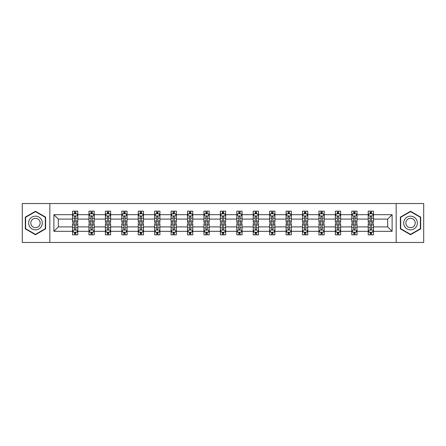 <?xml version="1.0" encoding="UTF-8"?>
<svg xmlns="http://www.w3.org/2000/svg" width="446" height="446" viewBox="0 0 446 446"><rect width="100%" height="100%" fill="white"/><g stroke="black" fill="none" stroke-linecap="round" stroke-linejoin="round"><path stroke-width="0.67" d="M396.165 242.479L423.7 242.479L423.7 203.521L396.165 203.521L396.165 242.479L49.835 242.479L49.835 203.521L22.3 203.521L22.3 242.479L49.835 242.479M373.475 231.318L373.475 226.897L387.685 226.897L392.112 231.318L373.475 231.318L373.475 234.847L371.473 234.847L371.473 232.16M396.165 203.521L49.835 203.521M368.206 231.318L357.045 231.318L357.045 226.897L368.206 226.897L368.206 234.847L373.475 234.847L373.475 232.037L372.482 232.037M357.045 231.318L357.045 234.847L355.044 234.847L355.044 232.16M351.782 231.318L340.621 231.318L340.621 226.897L351.782 226.897L351.782 234.847L357.045 234.847L357.045 232.037L356.059 232.037M340.621 231.318L340.621 234.847L338.62 234.847L338.62 232.16M335.353 231.318L324.192 231.318L324.192 226.897L335.353 226.897L335.353 234.847L340.621 234.847L340.621 232.037L339.629 232.037M324.192 231.318L324.192 234.847L322.19 234.847L322.19 232.16M318.929 231.318L307.768 231.318L307.768 226.897L318.929 226.897L318.929 234.847L324.192 234.847L324.192 232.037L323.205 232.037M307.768 231.318L307.768 234.847L305.766 234.847L305.766 232.16M302.5 231.318L291.338 231.318L291.338 226.897L302.5 226.897L302.5 234.847L307.768 234.847L307.768 232.037L306.776 232.037M291.338 231.318L291.338 234.847L289.337 234.847L289.337 232.16M286.076 231.318L274.914 231.318L274.914 226.897L286.076 226.897L286.076 234.847L291.338 234.847L291.338 232.037L290.352 232.037M274.914 231.318L274.914 234.847L272.913 234.847L272.913 232.16M269.646 231.318L258.485 231.318L258.485 226.897L269.646 226.897L269.646 234.847L274.914 234.847L274.914 232.037L273.922 232.037M258.485 231.318L258.485 234.847L256.483 234.847L256.483 232.16M253.222 231.318L242.061 231.318L242.061 226.897L253.222 226.897L253.222 234.847L258.485 234.847L258.485 232.037L257.498 232.037M242.061 231.318L242.061 234.847L240.06 234.847L240.06 232.16M236.793 231.318L225.631 231.318L225.631 226.897L236.793 226.897L236.793 234.847L242.061 234.847L242.061 232.037L241.069 232.037M225.631 231.318L225.631 234.847L223.63 234.847L223.63 232.16M220.369 231.318L209.207 231.318L209.207 226.897L220.369 226.897L220.369 234.847L225.631 234.847L225.631 232.037L224.645 232.037M209.207 231.318L209.207 234.847L207.206 234.847L207.206 232.16M203.939 231.318L192.778 231.318L192.778 226.897L203.939 226.897L203.939 234.847L209.207 234.847L209.207 232.037L208.215 232.037M192.778 231.318L192.778 234.847L190.776 234.847L190.776 232.16M187.515 231.318L176.354 231.318L176.354 226.897L187.515 226.897L187.515 234.847L192.778 234.847L192.778 232.037L191.791 232.037M176.354 231.318L176.354 234.847L174.353 234.847L174.353 232.16M171.086 231.318L159.924 231.318L159.924 226.897L171.086 226.897L171.086 234.847L176.354 234.847L176.354 232.037L175.362 232.037M159.924 231.318L159.924 234.847L157.923 234.847L157.923 232.16M154.662 231.318L143.5 231.318L143.5 226.897L154.662 226.897L154.662 234.847L159.924 234.847L159.924 232.037L158.938 232.037M143.5 231.318L143.5 234.847L141.499 234.847L141.499 232.16M138.232 231.318L127.071 231.318L127.071 226.897L138.232 226.897L138.232 234.847L143.5 234.847L143.5 232.037L142.508 232.037M127.071 231.318L127.071 234.847L125.07 234.847L125.07 232.16M121.808 231.318L110.647 231.318L110.647 226.897L121.808 226.897L121.808 234.847L127.071 234.847L127.071 232.037L126.084 232.037M110.647 231.318L110.647 234.847L108.646 234.847L108.646 232.16M105.379 231.318L94.218 231.318L94.218 226.897L105.379 226.897L105.379 234.847L110.647 234.847L110.647 232.037L109.655 232.037M94.218 231.318L94.218 234.847L92.216 234.847L92.216 232.16M88.955 231.318L77.794 231.318L77.794 226.897L88.955 226.897L88.955 234.847L94.218 234.847L94.218 232.037L93.231 232.037M77.794 231.318L77.794 234.847L75.792 234.847L75.792 232.16M72.525 231.318L53.888 231.318L53.888 214.682L72.525 214.682L72.525 219.103L58.314 219.103L58.314 226.897L72.525 226.897L72.525 234.847L77.794 234.847L77.794 232.037L76.801 232.037M73.518 213.963L72.525 213.963L72.525 211.153L72.525 214.682M72.525 211.153L77.794 211.153L77.794 214.682L88.955 214.682L88.955 211.153L94.218 211.153L94.218 214.682L105.379 214.682L105.379 211.153L110.647 211.153L110.647 214.682L121.808 214.682L121.808 211.153L127.071 211.153L127.071 214.682L138.232 214.682L138.232 211.153L143.5 211.153L143.5 214.682L154.662 214.682L154.662 211.153L159.924 211.153L159.924 214.682L171.086 214.682L171.086 211.153L176.354 211.153L176.354 214.682L187.515 214.682L187.515 211.153L192.778 211.153L192.778 214.682L203.939 214.682L203.939 211.153L209.207 211.153L209.207 214.682L220.369 214.682L220.369 211.153L225.631 211.153L225.631 214.682L236.793 214.682L236.793 211.153L242.061 211.153L242.061 214.682L253.222 214.682L253.222 211.153L258.485 211.153L258.485 214.682L269.646 214.682L269.646 211.153L274.914 211.153L274.914 214.682L286.076 214.682L286.076 211.153L291.338 211.153L291.338 214.682L302.5 214.682L302.5 211.153L307.768 211.153L307.768 214.682L318.929 214.682L318.929 211.153L324.192 211.153L324.192 214.682L335.353 214.682L335.353 211.153L340.621 211.153L340.621 214.682L351.782 214.682L351.782 211.153L357.045 211.153L357.045 214.682L368.206 214.682L368.206 211.153L373.475 211.153L373.475 214.682L392.112 214.682L392.112 231.318M368.206 214.682L368.206 219.103L357.045 219.103L357.045 214.682M351.782 214.682L351.782 219.103L340.621 219.103L340.621 214.682M335.353 214.682L335.353 219.103L324.192 219.103L324.192 214.682M318.929 214.682L318.929 219.103L307.768 219.103L307.768 214.682M302.5 214.682L302.5 219.103L291.338 219.103L291.338 214.682M286.076 214.682L286.076 219.103L274.914 219.103L274.914 214.682M269.646 214.682L269.646 219.103L258.485 219.103L258.485 214.682M253.222 214.682L253.222 219.103L242.061 219.103L242.061 214.682M236.793 214.682L236.793 219.103L225.631 219.103L225.631 214.682M220.369 214.682L220.369 219.103L209.207 219.103L209.207 214.682M203.939 214.682L203.939 219.103L192.778 219.103L192.778 214.682M187.515 214.682L187.515 219.103L176.354 219.103L176.354 214.682M171.086 214.682L171.086 219.103L159.924 219.103L159.924 214.682M154.662 214.682L154.662 219.103L143.5 219.103L143.5 214.682M138.232 214.682L138.232 219.103L127.071 219.103L127.071 214.682M121.808 214.682L121.808 219.103L110.647 219.103L110.647 214.682M105.379 214.682L105.379 219.103L94.218 219.103L94.218 214.682M88.955 214.682L88.955 219.103L77.794 219.103L77.794 214.682M53.888 214.682L58.314 219.103M387.685 226.897L387.685 219.103L373.475 219.103L373.475 214.682M370.208 213.785L371.473 213.785M353.784 213.785L355.044 213.785M337.354 213.785L338.62 213.785M320.93 213.785L322.19 213.785M304.501 213.785L305.766 213.785M288.077 213.785L289.337 213.785M271.647 213.785L272.913 213.785M255.224 213.785L256.483 213.785M238.794 213.785L240.06 213.785M222.37 213.785L223.63 213.785M205.94 213.785L207.206 213.785M189.517 213.785L190.776 213.785M173.087 213.785L174.353 213.785M156.663 213.785L157.923 213.785M140.234 213.785L141.499 213.785M123.81 213.785L125.07 213.785M107.38 213.785L108.646 213.785M90.956 213.785L92.216 213.785M74.527 213.785L75.792 213.785M74.527 232.215L75.792 232.215M90.956 232.215L92.216 232.215M107.38 232.215L108.646 232.215M123.81 232.215L125.07 232.215M140.234 232.215L141.499 232.215M156.663 232.215L157.923 232.215M173.087 232.215L174.353 232.215M189.517 232.215L190.776 232.215M205.94 232.215L207.206 232.215M222.37 232.215L223.63 232.215M238.794 232.215L240.06 232.215M255.224 232.215L256.483 232.215M271.647 232.215L272.913 232.215M288.077 232.215L289.337 232.215M304.501 232.215L305.766 232.215M320.93 232.215L322.19 232.215M337.354 232.215L338.62 232.215M353.784 232.215L355.044 232.215M370.208 232.215L371.473 232.215M58.314 226.897L53.888 231.318M392.112 214.682L387.685 219.103M45.626 217.135L35.463 211.265L25.299 217.135L25.299 228.865L35.463 234.735L45.626 228.865L45.626 217.135M400.374 217.135L400.374 228.865L410.537 234.735L420.701 228.865L420.701 217.135L410.537 211.265L400.374 217.135M75.792 212.525L74.527 212.525M72.525 221.049L72.525 222.37L74.527 222.37L74.527 221.049L72.525 221.049L72.525 219.103M77.794 219.103L77.794 222.37L75.792 222.37L75.792 216.734C75.374 215.925 74.95 215.925 74.527 216.734L74.527 221.049M76.801 213.963L77.794 213.963L77.794 211.153L75.792 211.153L77.794 211.153M77.794 215.948L76.74 213.84L73.579 213.84L72.525 215.948M74.527 213.84L74.527 211.153M75.792 211.153L75.792 213.84M74.527 233.475L75.792 233.475M77.794 224.951L77.794 223.63L75.792 223.63L75.792 224.951L77.794 224.951L77.794 226.897M72.525 226.897L72.525 223.63L74.527 223.63L74.527 229.266C74.95 230.075 75.368 230.075 75.792 229.266L75.792 224.951M73.518 232.037L72.525 232.037L72.525 234.847L74.527 234.847L74.527 232.16M72.525 230.052L73.579 232.16L76.74 232.16L77.794 230.052M92.216 212.525L90.956 212.525M89.941 213.963L88.955 213.963L88.955 211.153L90.956 211.153L88.955 211.153M88.955 221.049L88.955 222.37L90.956 222.37L90.956 221.049L88.955 221.049L88.955 219.103M94.218 219.103L94.218 222.37L92.216 222.37L92.216 216.734C91.798 215.925 91.374 215.925 90.956 216.734L90.956 221.049M93.231 213.963L94.218 213.963L94.218 211.153L92.216 211.153L94.218 211.153M94.218 215.948L93.164 213.84L90.008 213.84L88.955 215.948M90.956 213.84L90.956 211.153M92.216 211.153L92.216 213.84M108.646 212.525L107.38 212.525M106.371 213.963L105.379 213.963L105.379 211.153L107.38 211.153L105.379 211.153M105.379 221.049L105.379 222.37L107.38 222.37L107.38 221.049L105.379 221.049L105.379 219.103M110.647 219.103L110.647 222.37L108.646 222.37L108.646 216.734C108.222 215.925 107.804 215.925 107.38 216.734L107.38 221.049M109.655 213.963L110.647 213.963L110.647 211.153L108.646 211.153L110.647 211.153M110.647 215.948L109.593 213.84L106.432 213.84L105.379 215.948M107.38 213.84L107.38 211.153M108.646 211.153L108.646 213.84M90.956 233.475L92.216 233.475M94.218 224.951L94.218 223.63L92.216 223.63L92.216 224.951L94.218 224.951L94.218 226.897M88.955 226.897L88.955 223.63L90.956 223.63L90.956 229.266C91.374 230.075 91.798 230.075 92.216 229.266L92.216 224.951M89.941 232.037L88.955 232.037L88.955 234.847L90.956 234.847L90.956 232.16M88.955 230.052L90.008 232.16L93.164 232.16L94.218 230.052M107.38 233.475L108.646 233.475M110.647 224.951L110.647 223.63L108.646 223.63L108.646 224.951L110.647 224.951L110.647 226.897M105.379 226.897L105.379 223.63L107.38 223.63L107.38 229.266C107.804 230.075 108.222 230.075 108.646 229.266L108.646 224.951M106.371 232.037L105.379 232.037L105.379 234.847L107.38 234.847L107.38 232.16M105.379 230.052L106.432 232.16L109.593 232.16L110.647 230.052M29.536 219.577A6.846 6.846 0 0 0 32.04 228.926A6.846 6.846 0 0 0 41.389 226.423A6.846 6.846 0 0 0 38.886 217.074A6.846 6.846 0 0 0 29.536 219.577M31.404 220.659A4.689 4.689 0 0 0 33.121 227.059A4.689 4.689 0 0 0 39.521 225.341A4.689 4.689 0 0 0 37.804 218.941A4.689 4.689 0 0 0 31.404 220.659M45.308 217.314L45.308 228.686L35.463 234.367L25.617 228.686L25.617 217.314L35.463 211.633L45.308 217.314M404.611 219.577A6.846 6.846 0 0 0 407.114 228.926A6.846 6.846 0 0 0 416.464 226.423A6.846 6.846 0 0 0 413.96 217.074A6.846 6.846 0 0 0 404.611 219.577M406.479 220.659A4.689 4.689 0 0 0 408.196 227.059A4.689 4.689 0 0 0 414.596 225.341A4.689 4.689 0 0 0 412.879 218.941A4.689 4.689 0 0 0 406.479 220.659M420.383 217.314L420.383 228.686L410.537 234.367L400.692 228.686L400.692 217.314L410.537 211.633L420.383 217.314M125.07 212.525L123.81 212.525M122.795 213.963L121.808 213.963L121.808 211.153L123.81 211.153L121.808 211.153M121.808 221.049L121.808 222.37L123.81 222.37L123.81 221.049L121.808 221.049L121.808 219.103M127.071 219.103L127.071 222.37L125.07 222.37L125.07 216.734C124.651 215.925 124.228 215.925 123.81 216.734L123.81 221.049M126.084 213.963L127.071 213.963L127.071 211.153L125.07 211.153L127.071 211.153M127.071 215.948L126.017 213.84L122.862 213.84L121.808 215.948M123.81 213.84L123.81 211.153M125.07 211.153L125.07 213.84M123.81 233.475L125.07 233.475M127.071 224.951L127.071 223.63L125.07 223.63L125.07 224.951L127.071 224.951L127.071 226.897M121.808 226.897L121.808 223.63L123.81 223.63L123.81 229.266C124.228 230.075 124.651 230.075 125.07 229.266L125.07 224.951M122.795 232.037L121.808 232.037L121.808 234.847L123.81 234.847L123.81 232.16M121.808 230.052L122.862 232.16L126.017 232.16L127.071 230.052M141.499 212.525L140.234 212.525M139.224 213.963L138.232 213.963L138.232 211.153L140.234 211.153L138.232 211.153M138.232 221.049L138.232 222.37L140.234 222.37L140.234 221.049L138.232 221.049L138.232 219.103M143.5 219.103L143.5 222.37L141.499 222.37L141.499 216.734C141.075 215.925 140.657 215.925 140.234 216.734L140.234 221.049M142.508 213.963L143.5 213.963L143.5 211.153L141.499 211.153L143.5 211.153M143.5 215.948L142.447 213.84L139.286 213.84L138.232 215.948M140.234 213.84L140.234 211.153M141.499 211.153L141.499 213.84M140.234 233.475L141.499 233.475M143.5 224.951L143.5 223.63L141.499 223.63L141.499 224.951L143.5 224.951L143.5 226.897M138.232 226.897L138.232 223.63L140.234 223.63L140.234 229.266C140.657 230.075 141.075 230.075 141.499 229.266L141.499 224.951M139.224 232.037L138.232 232.037L138.232 234.847L140.234 234.847L140.234 232.16M138.232 230.052L139.286 232.16L142.447 232.16L143.5 230.052M157.923 212.525L156.663 212.525M155.648 213.963L154.662 213.963L154.662 211.153L156.663 211.153L154.662 211.153M154.662 221.049L154.662 222.37L156.663 222.37L156.663 221.049L154.662 221.049L154.662 219.103M159.924 219.103L159.924 222.37L157.923 222.37L157.923 216.734C157.505 215.925 157.081 215.925 156.663 216.734L156.663 221.049M158.938 213.963L159.924 213.963L159.924 211.153L157.923 211.153L159.924 211.153M159.924 215.948L158.871 213.84L155.715 213.84L154.662 215.948M156.663 213.84L156.663 211.153M157.923 211.153L157.923 213.84M156.663 233.475L157.923 233.475M159.924 224.951L159.924 223.63L157.923 223.63L157.923 224.951L159.924 224.951L159.924 226.897M154.662 226.897L154.662 223.63L156.663 223.63L156.663 229.266C157.081 230.075 157.505 230.075 157.923 229.266L157.923 224.951M155.648 232.037L154.662 232.037L154.662 234.847L156.663 234.847L156.663 232.16M154.662 230.052L155.715 232.16L158.871 232.16L159.924 230.052M174.353 212.525L173.087 212.525M172.078 213.963L171.086 213.963L171.086 211.153L173.087 211.153L171.086 211.153M171.086 221.049L171.086 222.37L173.087 222.37L173.087 221.049L171.086 221.049L171.086 219.103M176.354 219.103L176.354 222.37L174.353 222.37L174.353 216.734C173.929 215.925 173.511 215.925 173.087 216.734L173.087 221.049M175.362 213.963L176.354 213.963L176.354 211.153L174.353 211.153L176.354 211.153M176.354 215.948L175.3 213.84L172.139 213.84L171.086 215.948M173.087 213.84L173.087 211.153M174.353 211.153L174.353 213.84M173.087 233.475L174.353 233.475M176.354 224.951L176.354 223.63L174.353 223.63L174.353 224.951L176.354 224.951L176.354 226.897M171.086 226.897L171.086 223.63L173.087 223.63L173.087 229.266C173.511 230.075 173.929 230.075 174.353 229.266L174.353 224.951M172.078 232.037L171.086 232.037L171.086 234.847L173.087 234.847L173.087 232.16M171.086 230.052L172.139 232.16L175.3 232.16L176.354 230.052M190.776 212.525L189.517 212.525M188.502 213.963L187.515 213.963L187.515 211.153L189.517 211.153L187.515 211.153M187.515 221.049L187.515 222.37L189.517 222.37L189.517 221.049L187.515 221.049L187.515 219.103M192.778 219.103L192.778 222.37L190.776 222.37L190.776 216.734C190.358 215.925 189.935 215.925 189.517 216.734L189.517 221.049M191.791 213.963L192.778 213.963L192.778 211.153L190.776 211.153L192.778 211.153M192.778 215.948L191.724 213.84L188.569 213.84L187.515 215.948M189.517 213.84L189.517 211.153M190.776 211.153L190.776 213.84M189.517 233.475L190.776 233.475M192.778 224.951L192.778 223.63L190.776 223.63L190.776 224.951L192.778 224.951L192.778 226.897M187.515 226.897L187.515 223.63L189.517 223.63L189.517 229.266C189.935 230.075 190.358 230.075 190.776 229.266L190.776 224.951M188.502 232.037L187.515 232.037L187.515 234.847L189.517 234.847L189.517 232.16M187.515 230.052L188.569 232.16L191.724 232.16L192.778 230.052M207.206 212.525L205.94 212.525M204.931 213.963L203.939 213.963L203.939 211.153L205.94 211.153L203.939 211.153M203.939 221.049L203.939 222.37L205.94 222.37L205.94 221.049L203.939 221.049L203.939 219.103M209.207 219.103L209.207 222.37L207.206 222.37L207.206 216.734C206.782 215.925 206.364 215.925 205.94 216.734L205.94 221.049M208.215 213.963L209.207 213.963L209.207 211.153L207.206 211.153L209.207 211.153M209.207 215.948L208.154 213.84L204.993 213.84L203.939 215.948M205.94 213.84L205.94 211.153M207.206 211.153L207.206 213.84M205.94 233.475L207.206 233.475M209.207 224.951L209.207 223.63L207.206 223.63L207.206 224.951L209.207 224.951L209.207 226.897M203.939 226.897L203.939 223.63L205.94 223.63L205.94 229.266C206.364 230.075 206.782 230.075 207.206 229.266L207.206 224.951M204.931 232.037L203.939 232.037L203.939 234.847L205.94 234.847L205.94 232.16M203.939 230.052L204.993 232.16L208.154 232.16L209.207 230.052M223.63 212.525L222.37 212.525M221.355 213.963L220.369 213.963L220.369 211.153L222.37 211.153L220.369 211.153M220.369 221.049L220.369 222.37L222.37 222.37L222.37 221.049L220.369 221.049L220.369 219.103M225.631 219.103L225.631 222.37L223.63 222.37L223.63 216.734C223.212 215.925 222.788 215.925 222.37 216.734L222.37 221.049M224.645 213.963L225.631 213.963L225.631 211.153L223.63 211.153L225.631 211.153M225.631 215.948L224.578 213.84L221.422 213.84L220.369 215.948M222.37 213.84L222.37 211.153M223.63 211.153L223.63 213.84M222.37 233.475L223.63 233.475M225.631 224.951L225.631 223.63L223.63 223.63L223.63 224.951L225.631 224.951L225.631 226.897M220.369 226.897L220.369 223.63L222.37 223.63L222.37 229.266C222.788 230.075 223.212 230.075 223.63 229.266L223.63 224.951M221.355 232.037L220.369 232.037L220.369 234.847L222.37 234.847L222.37 232.16M220.369 230.052L221.422 232.16L224.578 232.16L225.631 230.052M240.06 212.525L238.794 212.525M237.785 213.963L236.793 213.963L236.793 211.153L238.794 211.153L236.793 211.153M236.793 221.049L236.793 222.37L238.794 222.37L238.794 221.049L236.793 221.049L236.793 219.103M242.061 219.103L242.061 222.37L240.06 222.37L240.06 216.734C239.636 215.925 239.218 215.925 238.794 216.734L238.794 221.049M241.069 213.963L242.061 213.963L242.061 211.153L240.06 211.153L242.061 211.153M242.061 215.948L241.007 213.84L237.846 213.84L236.793 215.948M238.794 213.84L238.794 211.153M240.06 211.153L240.06 213.84M238.794 233.475L240.06 233.475M242.061 224.951L242.061 223.63L240.06 223.63L240.06 224.951L242.061 224.951L242.061 226.897M236.793 226.897L236.793 223.63L238.794 223.63L238.794 229.266C239.218 230.075 239.636 230.075 240.06 229.266L240.06 224.951M237.785 232.037L236.793 232.037L236.793 234.847L238.794 234.847L238.794 232.16M236.793 230.052L237.846 232.16L241.007 232.16L242.061 230.052M256.483 212.525L255.224 212.525M254.209 213.963L253.222 213.963L253.222 211.153L255.224 211.153L253.222 211.153M253.222 221.049L253.222 222.37L255.224 222.37L255.224 221.049L253.222 221.049L253.222 219.103M258.485 219.103L258.485 222.37L256.483 222.37L256.483 216.734C256.065 215.925 255.642 215.925 255.224 216.734L255.224 221.049M257.498 213.963L258.485 213.963L258.485 211.153L256.483 211.153L258.485 211.153M258.485 215.948L257.431 213.84L254.276 213.84L253.222 215.948M255.224 213.84L255.224 211.153M256.483 211.153L256.483 213.84M255.224 233.475L256.483 233.475M258.485 224.951L258.485 223.63L256.483 223.63L256.483 224.951L258.485 224.951L258.485 226.897M253.222 226.897L253.222 223.63L255.224 223.63L255.224 229.266C255.642 230.075 256.065 230.075 256.483 229.266L256.483 224.951M254.209 232.037L253.222 232.037L253.222 234.847L255.224 234.847L255.224 232.16M253.222 230.052L254.276 232.16L257.431 232.16L258.485 230.052M272.913 212.525L271.647 212.525M270.638 213.963L269.646 213.963L269.646 211.153L271.647 211.153L269.646 211.153M269.646 221.049L269.646 222.37L271.647 222.37L271.647 221.049L269.646 221.049L269.646 219.103M274.914 219.103L274.914 222.37L272.913 222.37L272.913 216.734C272.489 215.925 272.071 215.925 271.647 216.734L271.647 221.049M273.922 213.963L274.914 213.963L274.914 211.153L272.913 211.153L274.914 211.153M274.914 215.948L273.861 213.84L270.7 213.84L269.646 215.948M271.647 213.84L271.647 211.153M272.913 211.153L272.913 213.84M271.647 233.475L272.913 233.475M274.914 224.951L274.914 223.63L272.913 223.63L272.913 224.951L274.914 224.951L274.914 226.897M269.646 226.897L269.646 223.63L271.647 223.63L271.647 229.266C272.071 230.075 272.489 230.075 272.913 229.266L272.913 224.951M270.638 232.037L269.646 232.037L269.646 234.847L271.647 234.847L271.647 232.16M269.646 230.052L270.7 232.16L273.861 232.16L274.914 230.052M289.337 212.525L288.077 212.525M287.062 213.963L286.076 213.963L286.076 211.153L288.077 211.153L286.076 211.153M286.076 221.049L286.076 222.37L288.077 222.37L288.077 221.049L286.076 221.049L286.076 219.103M291.338 219.103L291.338 222.37L289.337 222.37L289.337 216.734C288.919 215.925 288.495 215.925 288.077 216.734L288.077 221.049M290.352 213.963L291.338 213.963L291.338 211.153L289.337 211.153L291.338 211.153M291.338 215.948L290.285 213.84L287.129 213.84L286.076 215.948M288.077 213.84L288.077 211.153M289.337 211.153L289.337 213.84M288.077 233.475L289.337 233.475M291.338 224.951L291.338 223.63L289.337 223.63L289.337 224.951L291.338 224.951L291.338 226.897M286.076 226.897L286.076 223.63L288.077 223.63L288.077 229.266C288.495 230.075 288.919 230.075 289.337 229.266L289.337 224.951M287.062 232.037L286.076 232.037L286.076 234.847L288.077 234.847L288.077 232.16M286.076 230.052L287.129 232.16L290.285 232.16L291.338 230.052M305.766 212.525L304.501 212.525M303.492 213.963L302.5 213.963L302.5 211.153L304.501 211.153L302.5 211.153M302.5 221.049L302.5 222.37L304.501 222.37L304.501 221.049L302.5 221.049L302.5 219.103M307.768 219.103L307.768 222.37L305.766 222.37L305.766 216.734C305.343 215.925 304.925 215.925 304.501 216.734L304.501 221.049M306.776 213.963L307.768 213.963L307.768 211.153L305.766 211.153L307.768 211.153M307.768 215.948L306.714 213.84L303.553 213.84L302.5 215.948M304.501 213.84L304.501 211.153M305.766 211.153L305.766 213.84M304.501 233.475L305.766 233.475M307.768 224.951L307.768 223.63L305.766 223.63L305.766 224.951L307.768 224.951L307.768 226.897M302.5 226.897L302.5 223.63L304.501 223.63L304.501 229.266C304.925 230.075 305.343 230.075 305.766 229.266L305.766 224.951M303.492 232.037L302.5 232.037L302.5 234.847L304.501 234.847L304.501 232.16M302.5 230.052L303.553 232.16L306.714 232.16L307.768 230.052M322.19 212.525L320.93 212.525M319.916 213.963L318.929 213.963L318.929 211.153L320.93 211.153L318.929 211.153M318.929 221.049L318.929 222.37L320.93 222.37L320.93 221.049L318.929 221.049L318.929 219.103M324.192 219.103L324.192 222.37L322.19 222.37L322.19 216.734C321.772 215.925 321.349 215.925 320.93 216.734L320.93 221.049M323.205 213.963L324.192 213.963L324.192 211.153L322.19 211.153L324.192 211.153M324.192 215.948L323.138 213.84L319.983 213.84L318.929 215.948M320.93 213.84L320.93 211.153M322.19 211.153L322.19 213.84M320.93 233.475L322.19 233.475M324.192 224.951L324.192 223.63L322.19 223.63L322.19 224.951L324.192 224.951L324.192 226.897M318.929 226.897L318.929 223.63L320.93 223.63L320.93 229.266C321.349 230.075 321.772 230.075 322.19 229.266L322.19 224.951M319.916 232.037L318.929 232.037L318.929 234.847L320.93 234.847L320.93 232.16M318.929 230.052L319.983 232.16L323.138 232.16L324.192 230.052M338.62 212.525L337.354 212.525M336.345 213.963L335.353 213.963L335.353 211.153L337.354 211.153L335.353 211.153M335.353 221.049L335.353 222.37L337.354 222.37L337.354 221.049L335.353 221.049L335.353 219.103M340.621 219.103L340.621 222.37L338.62 222.37L338.62 216.734C338.196 215.925 337.778 215.925 337.354 216.734L337.354 221.049M339.629 213.963L340.621 213.963L340.621 211.153L338.62 211.153L340.621 211.153M340.621 215.948L339.568 213.84L336.407 213.84L335.353 215.948M337.354 213.84L337.354 211.153M338.62 211.153L338.62 213.84M337.354 233.475L338.62 233.475M340.621 224.951L340.621 223.63L338.62 223.63L338.62 224.951L340.621 224.951L340.621 226.897M335.353 226.897L335.353 223.63L337.354 223.63L337.354 229.266C337.778 230.075 338.196 230.075 338.62 229.266L338.62 224.951M336.345 232.037L335.353 232.037L335.353 234.847L337.354 234.847L337.354 232.16M335.353 230.052L336.407 232.16L339.568 232.16L340.621 230.052M355.044 212.525L353.784 212.525M352.769 213.963L351.782 213.963L351.782 211.153L353.784 211.153L351.782 211.153M351.782 221.049L351.782 222.37L353.784 222.37L353.784 221.049L351.782 221.049L351.782 219.103M357.045 219.103L357.045 222.37L355.044 222.37L355.044 216.734C354.626 215.925 354.202 215.925 353.784 216.734L353.784 221.049M356.059 213.963L357.045 213.963L357.045 211.153L355.044 211.153L357.045 211.153M357.045 215.948L355.992 213.84L352.836 213.84L351.782 215.948M353.784 213.84L353.784 211.153M355.044 211.153L355.044 213.84M353.784 233.475L355.044 233.475M357.045 224.951L357.045 223.63L355.044 223.63L355.044 224.951L357.045 224.951L357.045 226.897M351.782 226.897L351.782 223.63L353.784 223.63L353.784 229.266C354.202 230.075 354.626 230.075 355.044 229.266L355.044 224.951M352.769 232.037L351.782 232.037L351.782 234.847L353.784 234.847L353.784 232.16M351.782 230.052L352.836 232.16L355.992 232.16L357.045 230.052M371.473 212.525L370.208 212.525M369.199 213.963L368.206 213.963L368.206 211.153L370.208 211.153L368.206 211.153M368.206 221.049L368.206 222.37L370.208 222.37L370.208 221.049L368.206 221.049L368.206 219.103M373.475 219.103L373.475 222.37L371.473 222.37L371.473 216.734C371.05 215.925 370.632 215.925 370.208 216.734L370.208 221.049M372.482 213.963L373.475 213.963L373.475 211.153L371.473 211.153L373.475 211.153M373.475 215.948L372.421 213.84L369.26 213.84L368.206 215.948M370.208 213.84L370.208 211.153M371.473 211.153L371.473 213.84M370.208 233.475L371.473 233.475M373.475 224.951L373.475 223.63L371.473 223.63L371.473 224.951L373.475 224.951L373.475 226.897M368.206 226.897L368.206 223.63L370.208 223.63L370.208 229.266C370.626 230.075 371.05 230.075 371.473 229.266L371.473 224.951M369.199 232.037L368.206 232.037L368.206 234.847L370.208 234.847L370.208 232.16M368.206 230.052L369.26 232.16L372.421 232.16L373.475 230.052M77.766 215.892L72.553 215.892M77.794 221.049L75.792 221.049M74.527 218.228L72.525 218.228M77.794 218.228L75.792 218.228M75.792 213.194L74.527 213.194M72.553 230.108L77.766 230.108M72.525 224.951L74.527 224.951M75.792 227.772L77.794 227.772M72.525 227.772L74.527 227.772M74.527 232.806L75.792 232.806M94.195 215.892L88.983 215.892M94.218 221.049L92.216 221.049M90.956 218.228L88.955 218.228M94.218 218.228L92.216 218.228M92.216 213.194L90.956 213.194M110.619 215.892L105.407 215.892M110.647 221.049L108.646 221.049M107.38 218.228L105.379 218.228M110.647 218.228L108.646 218.228M108.646 213.194L107.38 213.194M88.983 230.108L94.195 230.108M88.955 224.951L90.956 224.951M92.216 227.772L94.218 227.772M88.955 227.772L90.956 227.772M90.956 232.806L92.216 232.806M105.407 230.108L110.619 230.108M105.379 224.951L107.38 224.951M108.646 227.772L110.647 227.772M105.379 227.772L107.38 227.772M107.38 232.806L108.646 232.806M127.049 215.892L121.836 215.892M127.071 221.049L125.07 221.049M123.81 218.228L121.808 218.228M127.071 218.228L125.07 218.228M125.07 213.194L123.81 213.194M121.836 230.108L127.049 230.108M121.808 224.951L123.81 224.951M125.07 227.772L127.071 227.772M121.808 227.772L123.81 227.772M123.81 232.806L125.07 232.806M143.473 215.892L138.26 215.892M143.5 221.049L141.499 221.049M140.234 218.228L138.232 218.228M143.5 218.228L141.499 218.228M141.499 213.194L140.234 213.194M138.26 230.108L143.473 230.108M138.232 224.951L140.234 224.951M141.499 227.772L143.5 227.772M138.232 227.772L140.234 227.772M140.234 232.806L141.499 232.806M159.902 215.892L154.69 215.892M159.924 221.049L157.923 221.049M156.663 218.228L154.662 218.228M159.924 218.228L157.923 218.228M157.923 213.194L156.663 213.194M154.69 230.108L159.902 230.108M154.662 224.951L156.663 224.951M157.923 227.772L159.924 227.772M154.662 227.772L156.663 227.772M156.663 232.806L157.923 232.806M176.326 215.892L171.113 215.892M176.354 221.049L174.353 221.049M173.087 218.228L171.086 218.228M176.354 218.228L174.353 218.228M174.353 213.194L173.087 213.194M171.113 230.108L176.326 230.108M171.086 224.951L173.087 224.951M174.353 227.772L176.354 227.772M171.086 227.772L173.087 227.772M173.087 232.806L174.353 232.806M192.756 215.892L187.543 215.892M192.778 221.049L190.776 221.049M189.517 218.228L187.515 218.228M192.778 218.228L190.776 218.228M190.776 213.194L189.517 213.194M187.543 230.108L192.756 230.108M187.515 224.951L189.517 224.951M190.776 227.772L192.778 227.772M187.515 227.772L189.517 227.772M189.517 232.806L190.776 232.806M209.18 215.892L203.967 215.892M209.207 221.049L207.206 221.049M205.94 218.228L203.939 218.228M209.207 218.228L207.206 218.228M207.206 213.194L205.94 213.194M203.967 230.108L209.18 230.108M203.939 224.951L205.94 224.951M207.206 227.772L209.207 227.772M203.939 227.772L205.94 227.772M205.94 232.806L207.206 232.806M225.604 215.892L220.396 215.892M225.631 221.049L223.63 221.049M222.37 218.228L220.369 218.228M225.631 218.228L223.63 218.228M223.63 213.194L222.37 213.194M220.396 230.108L225.604 230.108M220.369 224.951L222.37 224.951M223.63 227.772L225.631 227.772M220.369 227.772L222.37 227.772M222.37 232.806L223.63 232.806M242.033 215.892L236.82 215.892M242.061 221.049L240.06 221.049M238.794 218.228L236.793 218.228M242.061 218.228L240.06 218.228M240.06 213.194L238.794 213.194M236.82 230.108L242.033 230.108M236.793 224.951L238.794 224.951M240.06 227.772L242.061 227.772M236.793 227.772L238.794 227.772M238.794 232.806L240.06 232.806M258.457 215.892L253.244 215.892M258.485 221.049L256.483 221.049M255.224 218.228L253.222 218.228M258.485 218.228L256.483 218.228M256.483 213.194L255.224 213.194M253.244 230.108L258.457 230.108M253.222 224.951L255.224 224.951M256.483 227.772L258.485 227.772M253.222 227.772L255.224 227.772M255.224 232.806L256.483 232.806M274.887 215.892L269.674 215.892M274.914 221.049L272.913 221.049M271.647 218.228L269.646 218.228M274.914 218.228L272.913 218.228M272.913 213.194L271.647 213.194M269.674 230.108L274.887 230.108M269.646 224.951L271.647 224.951M272.913 227.772L274.914 227.772M269.646 227.772L271.647 227.772M271.647 232.806L272.913 232.806M291.31 215.892L286.098 215.892M291.338 221.049L289.337 221.049M288.077 218.228L286.076 218.228M291.338 218.228L289.337 218.228M289.337 213.194L288.077 213.194M286.098 230.108L291.31 230.108M286.076 224.951L288.077 224.951M289.337 227.772L291.338 227.772M286.076 227.772L288.077 227.772M288.077 232.806L289.337 232.806M307.74 215.892L302.527 215.892M307.768 221.049L305.766 221.049M304.501 218.228L302.5 218.228M307.768 218.228L305.766 218.228M305.766 213.194L304.501 213.194M302.527 230.108L307.74 230.108M302.5 224.951L304.501 224.951M305.766 227.772L307.768 227.772M302.5 227.772L304.501 227.772M304.501 232.806L305.766 232.806M324.164 215.892L318.951 215.892M324.192 221.049L322.19 221.049M320.93 218.228L318.929 218.228M324.192 218.228L322.19 218.228M322.19 213.194L320.93 213.194M318.951 230.108L324.164 230.108M318.929 224.951L320.93 224.951M322.19 227.772L324.192 227.772M318.929 227.772L320.93 227.772M320.93 232.806L322.19 232.806M340.593 215.892L335.381 215.892M340.621 221.049L338.62 221.049M337.354 218.228L335.353 218.228M340.621 218.228L338.62 218.228M338.62 213.194L337.354 213.194M335.381 230.108L340.593 230.108M335.353 224.951L337.354 224.951M338.62 227.772L340.621 227.772M335.353 227.772L337.354 227.772M337.354 232.806L338.62 232.806M357.017 215.892L351.805 215.892M357.045 221.049L355.044 221.049M353.784 218.228L351.782 218.228M357.045 218.228L355.044 218.228M355.044 213.194L353.784 213.194M351.805 230.108L357.017 230.108M351.782 224.951L353.784 224.951M355.044 227.772L357.045 227.772M351.782 227.772L353.784 227.772M353.784 232.806L355.044 232.806M373.447 215.892L368.234 215.892M373.475 221.049L371.473 221.049M370.208 218.228L368.206 218.228M373.475 218.228L371.473 218.228M371.473 213.194L370.208 213.194M368.234 230.108L373.447 230.108M368.206 224.951L370.208 224.951M371.473 227.772L373.475 227.772M368.206 227.772L370.208 227.772M370.208 232.806L371.473 232.806"/></g></svg>
